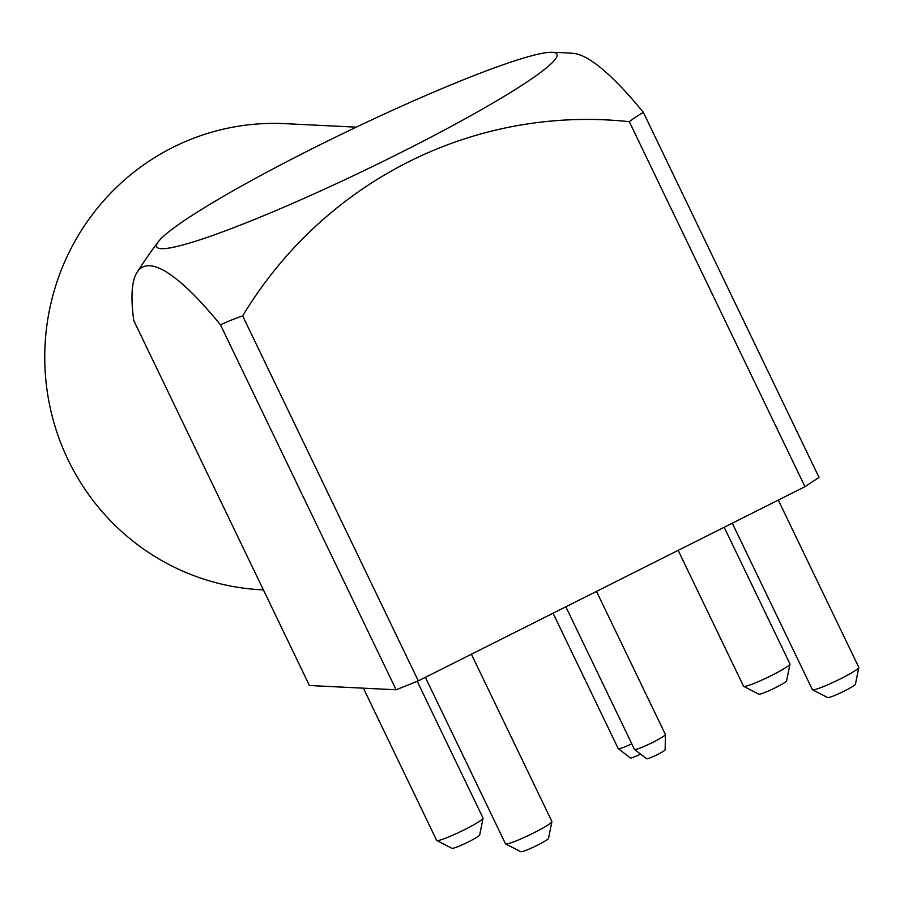 <?xml version="1.0" encoding="UTF-8"?>
<svg xmlns="http://www.w3.org/2000/svg" width="904" height="904" viewBox="0 0 904 904"><rect width="100%" height="100%" fill="white"/><g stroke="black" fill="none" stroke-linecap="round" stroke-linejoin="round"><path stroke-width="1.36" d="M629.308 121.69A411.704 403.579 -87.2 0 0 242.656 315.892L418.315 680.881L804.967 486.691L629.308 121.69A348.515 198.982 -111.9 0 1 643.365 112.39A411.704 71.156 -116.7 0 0 573.023 53.336A476.668 476.668 0 0 0 562.378 52.681A476.668 476.668 0 0 0 551.892 52.285A222.113 21.289 154.3 0 1 552.31 52.296A222.113 21.289 154.3 0 1 365.103 170.121A222.113 21.289 154.3 0 1 158.358 241.684A222.113 21.289 154.3 0 1 347.577 131.306A222.113 21.289 154.3 0 1 551.892 52.285M804.967 486.691L819.024 477.38L643.365 112.39M309.405 685.503L396.121 689.786L220.463 324.796A411.704 71.156 63.3 0 0 137.092 272.273A411.704 71.156 63.3 0 0 133.747 320.513L309.405 685.503M418.315 680.881L396.121 689.786M242.656 315.892A348.515 284.172 -123.5 0 0 220.463 324.796M732.285 523.19L812.391 689.639A25.741 2.463 -25.7 0 0 812.538 689.775A25.741 2.463 -25.7 0 0 836.663 680.701A25.741 2.463 -25.7 0 0 858.8 667.514A25.741 2.463 -25.7 0 0 858.789 667.321L778.299 500.081M678.169 550.366L743.563 686.249A25.741 2.463 -25.7 0 0 743.698 686.373A25.741 2.463 -25.7 0 0 767.824 677.311A25.741 2.463 -25.7 0 0 789.972 664.112A25.741 2.463 -25.7 0 0 789.949 663.92L724.183 527.258M565.836 606.787L634.461 749.382A17.165 1.65 -25.7 0 0 634.518 749.45A17.165 1.65 -25.7 0 0 650.631 743.427A17.165 1.65 -25.7 0 0 665.4 734.579A17.165 1.65 -25.7 0 0 665.389 734.5L596.504 591.385M425.377 677.333L505.483 843.794A25.741 2.463 -25.7 0 0 505.63 843.918A25.741 2.463 -25.7 0 0 529.755 834.855A25.741 2.463 -25.7 0 0 551.892 821.657A25.741 2.463 -25.7 0 0 551.881 821.465L471.391 654.225M553.056 613.217L618.2 748.58A17.165 1.65 -25.7 0 0 618.257 748.648A17.165 1.65 -25.7 0 0 631.794 743.845M363.397 688.17L436.655 840.392A25.741 2.463 -25.7 0 0 436.79 840.517A25.741 2.463 -25.7 0 0 460.916 831.454A25.741 2.463 -25.7 0 0 483.064 818.256A25.741 2.463 -25.7 0 0 483.041 818.063L417.23 681.322M263.392 589.894L262.013 589.826A233.379 228.768 -87.2 0 1 68.116 459.899A233.379 228.768 -87.2 0 1 285.031 123.645L356.244 127.159M812.538 689.775L827.68 697.572A15.447 1.48 -25.7 0 0 842.155 692.125A15.447 1.48 -25.7 0 0 855.444 684.215L858.8 667.514M743.698 686.373L758.851 694.17A15.447 1.48 -25.7 0 0 773.327 688.735A15.447 1.48 -25.7 0 0 786.604 680.814L789.972 664.112M634.518 749.45L646.609 758.761A10.294 0.983 -25.7 0 0 656.281 755.145A10.294 0.983 -25.7 0 0 665.141 749.834L665.4 734.579M505.63 843.918L520.772 851.715A15.447 1.48 -25.7 0 0 535.247 846.268A15.447 1.48 -25.7 0 0 548.536 838.358L551.892 821.657M618.257 748.648L630.348 757.959A10.294 0.983 -25.7 0 0 640.54 754.094M436.79 840.517L451.943 848.314A15.447 1.48 -25.7 0 0 466.419 842.878A15.447 1.48 -25.7 0 0 479.696 834.957L483.064 818.256M158.358 241.684A476.668 476.668 0 0 0 137.092 272.273"/></g></svg>
